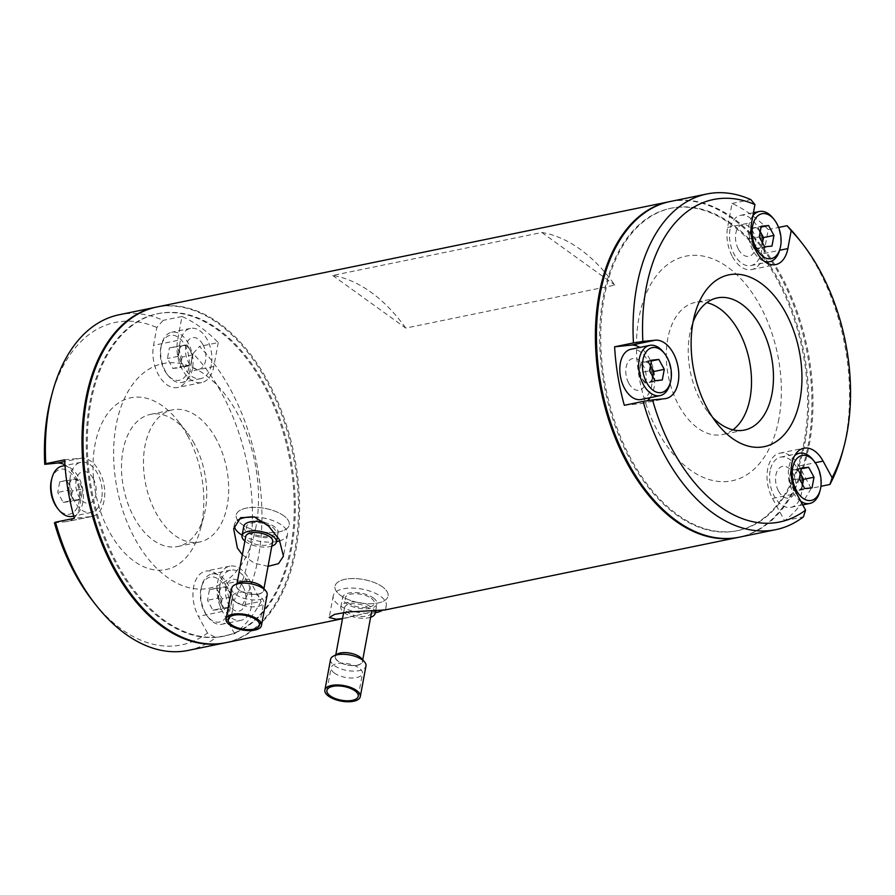 <?xml version="1.0" encoding="UTF-8"?>
<svg xmlns="http://www.w3.org/2000/svg" width="895" height="895" viewBox="0 0 895 895"><rect width="100%" height="100%" fill="white"/><g stroke="black" fill="none" stroke-linecap="round" stroke-linejoin="round"><path stroke-width="0.67" stroke-dasharray="4.47 3.36" d="M268.064 566.334L254.359 563.212L242.355 554.71M384.884 609.987L373.965 611.475L342.528 618.534M669.706 201.621A171.348 104.782 -101.6 0 1 778.024 272.013A171.348 104.782 -101.6 0 1 808.241 444.871A171.348 104.782 -101.6 0 1 738.677 537.291M156.815 307.007A171.348 104.782 -101.6 0 1 265.457 376.952A171.348 104.782 -101.6 0 1 295.876 550.156A171.348 104.782 -101.6 0 1 225.786 642.688M382.445 586.851A26.984 11.814 -169.5 0 0 353.838 578.539A26.984 11.814 -169.5 0 0 334.998 586.225A26.984 11.814 -169.5 0 0 340.615 595.443A26.984 11.814 -169.5 0 0 369.221 603.756A26.984 11.814 -169.5 0 0 388.061 596.059A26.984 11.814 -169.5 0 0 382.445 586.851A26.984 11.814 10.5 0 1 388.061 596.059A26.984 11.814 10.5 0 1 369.221 603.756A26.984 11.814 10.5 0 1 340.615 595.443A26.984 11.814 10.5 0 1 334.998 586.225A26.984 11.814 10.5 0 1 353.838 578.539A26.984 11.814 10.5 0 1 382.445 586.851M283.637 515.688A26.984 11.814 -169.5 0 0 255.03 507.375A26.984 11.814 -169.5 0 0 236.19 515.061A26.984 11.814 -169.5 0 0 241.807 524.28A26.984 11.814 -169.5 0 0 270.413 532.592A26.984 11.814 -169.5 0 0 289.253 524.895A26.984 11.814 -169.5 0 0 283.637 515.688A26.984 11.814 10.5 0 1 289.253 524.895A26.984 11.814 10.5 0 1 270.413 532.592A26.984 11.814 10.5 0 1 241.807 524.28A26.984 11.814 10.5 0 1 236.19 515.061A26.984 11.814 10.5 0 1 255.03 507.375A26.984 11.814 10.5 0 1 283.637 515.688M804.124 441.906A164.602 100.654 -101.6 0 1 676.698 515.061A164.602 100.654 -101.6 0 1 603.208 297.218A164.602 100.654 -101.6 0 1 730.633 224.063A164.602 100.654 -101.6 0 1 804.124 441.906M291.759 547.192A164.602 100.654 -101.6 0 1 164.333 620.347A164.602 100.654 -101.6 0 1 90.843 402.504A164.602 100.654 -101.6 0 1 218.268 329.349A164.602 100.654 -101.6 0 1 291.759 547.192M332.694 275.459L405.748 328.073L614.876 285.102A171.348 104.782 78.4 0 0 541.822 232.487L332.694 275.459A171.348 104.782 -101.6 0 1 405.748 328.073M541.822 232.487L614.876 285.102M254.359 516.941A26.984 11.814 10.5 0 1 281.869 525.231A26.984 11.814 10.5 0 1 287.485 534.438A26.984 11.814 10.5 0 1 279.934 540.748M276.488 541.564A26.984 11.814 10.5 0 1 242.131 535.188M234.356 526.025A26.984 11.814 10.5 0 1 234.423 524.604A26.984 11.814 10.5 0 1 237.432 520.42M272.46 527.155A14.846 6.5 10.5 0 1 270.01 536.049A14.846 6.5 10.5 0 1 249.448 531.887A14.846 6.5 10.5 0 1 251.898 523.004A14.846 6.5 10.5 0 1 272.46 527.155M375.307 612.728A26.984 11.814 10.5 0 1 338.847 604.986A26.984 11.814 10.5 0 1 333.231 595.768A26.984 11.814 10.5 0 1 352.071 588.071A26.984 11.814 10.5 0 1 380.677 596.383A26.984 11.814 10.5 0 1 386.293 605.602A26.984 11.814 10.5 0 1 382.467 610.312M371.268 598.319A14.846 6.5 10.5 0 1 368.818 607.213A14.846 6.5 10.5 0 1 348.267 603.051A14.846 6.5 10.5 0 1 350.706 594.168A14.846 6.5 10.5 0 1 371.268 598.319M235.665 601.943A15.92 6.97 10.5 0 1 232.353 596.518A15.92 6.97 10.5 0 1 243.462 591.975A15.92 6.97 10.5 0 1 260.344 596.875A15.92 6.97 10.5 0 1 263.656 602.313A15.92 6.97 10.5 0 1 252.535 606.855A15.92 6.97 10.5 0 1 235.665 601.943M231.749 588.261A18.012 7.887 -169.5 0 0 235.497 594.414A18.012 7.887 -169.5 0 0 254.594 599.963A18.012 7.887 -169.5 0 0 267.169 594.828M262.66 587.254A13.962 6.12 10.5 0 1 257.29 594.325A13.962 6.12 10.5 0 1 239.301 590.185A13.962 6.12 10.5 0 1 238.674 582.813M260.736 585.778A13.693 5.997 10.5 0 1 263.589 590.454A13.693 5.997 10.5 0 1 254.023 594.358A13.693 5.997 10.5 0 1 239.513 590.141A13.693 5.997 10.5 0 1 236.66 585.464A13.693 5.997 10.5 0 1 246.226 581.56A13.693 5.997 10.5 0 1 260.736 585.778M272.673 541.441A13.693 5.997 10.5 0 1 263.108 545.346A13.693 5.997 10.5 0 1 248.597 541.128A13.693 5.997 10.5 0 1 245.745 536.452M271.811 546.118A17.475 7.652 10.5 0 1 245.666 541.732A17.475 7.652 10.5 0 1 244.883 541.117M264.193 522.389A17.475 7.652 10.5 0 1 274.496 526.741A17.475 7.652 10.5 0 1 278.132 532.704A17.475 7.652 10.5 0 1 265.938 537.694A17.475 7.652 10.5 0 1 247.412 532.301A17.475 7.652 10.5 0 1 243.776 526.338M256.059 526.327A114.683 70.134 -101.6 0 1 167.287 577.297A114.683 70.134 -101.6 0 1 116.081 425.517A114.683 70.134 -101.6 0 1 204.865 374.546A114.683 70.134 -101.6 0 1 256.059 526.327M778.885 418.894A114.683 70.134 -101.6 0 1 690.101 469.864A114.683 70.134 -101.6 0 1 638.907 318.083A114.683 70.134 -101.6 0 1 727.68 267.113A114.683 70.134 -101.6 0 1 778.885 418.894M242.299 605.21A171.348 104.782 78.4 0 0 230.261 389.068A171.348 104.782 78.4 0 0 199.417 346.454L193.074 353.581A164.602 100.654 -101.6 0 1 234.009 600.646L242.299 605.21L261.116 601.339A171.348 104.782 -101.6 0 1 234.579 633.738L215.762 637.609L207.472 633.045A164.602 100.654 -101.6 0 1 93.248 601.619M225.272 642.789A171.348 104.782 78.4 0 0 266.855 381.55A171.348 104.782 78.4 0 0 156.289 307.119M188.151 650.419A171.348 104.782 78.4 0 0 215.762 637.609M187.637 435.798A87.699 53.633 78.4 0 0 177.825 420.807A87.699 53.633 78.4 0 0 105.084 417.383A87.699 53.633 78.4 0 0 109.224 531.518A87.699 53.633 78.4 0 0 200.234 529.818A87.699 53.633 78.4 0 0 187.637 435.798M194.271 443.618A67.461 41.248 78.4 0 0 186.731 432.084A67.461 41.248 78.4 0 0 150.539 414.351A67.461 41.248 78.4 0 0 133.959 517.254A67.461 41.248 78.4 0 0 177.691 546.509A67.461 41.248 78.4 0 0 203.959 515.945A67.461 41.248 78.4 0 0 194.271 443.618M216.232 439.098A67.461 41.248 78.4 0 0 172.5 409.843A67.461 41.248 78.4 0 0 155.92 512.734A67.461 41.248 78.4 0 0 199.652 542.001A67.461 41.248 78.4 0 0 216.232 439.098M64.955 464.919A29.68 18.146 -101.6 0 1 75.225 476.151A29.68 18.146 -101.6 0 1 74.195 517.892M73.603 518.462A29.68 18.146 -101.6 0 1 67.919 521.416A29.68 18.146 -101.6 0 1 66.801 521.595L54.438 522.837M64.619 459.817L81.154 458.162A29.68 18.146 -101.6 0 1 99.267 471.206A29.68 18.146 -101.6 0 1 91.972 516.482A29.68 18.146 -101.6 0 1 90.843 516.65L74.307 518.317M116.674 564.902A164.602 100.654 78.4 0 0 263.768 610.468A164.602 100.654 78.4 0 0 263.835 385.23A164.602 100.654 78.4 0 0 116.742 339.652A164.602 100.654 78.4 0 0 116.674 564.902M234.579 633.738L222.486 611.453A29.68 18.146 -101.6 0 1 229.78 566.177A29.68 18.146 -101.6 0 1 249.023 579.054L261.116 601.339M207.472 633.045L198.433 616.398A29.68 18.146 -101.6 0 1 205.727 571.122A29.68 18.146 -101.6 0 1 224.969 583.999L234.009 600.646M93.237 478.568A16.188 9.901 -101.6 0 1 93.237 500.719A16.188 9.901 -101.6 0 1 78.76 496.244A16.188 9.901 -101.6 0 1 78.771 474.081A16.188 9.901 -101.6 0 1 93.237 478.568M242.992 586.415A16.188 9.901 -101.6 0 1 242.981 608.566A16.188 9.901 -101.6 0 1 228.516 604.091A16.188 9.901 -101.6 0 1 228.516 581.929A16.188 9.901 -101.6 0 1 242.992 586.415M218.246 342.584L213.804 366.536A29.68 18.146 -101.6 0 1 201.666 382.557A29.68 18.146 -101.6 0 1 182.848 370.44A29.68 18.146 -101.6 0 1 177.579 340.436L182.009 316.494A171.348 104.782 -101.6 0 1 218.246 342.584L199.417 346.454M193.074 353.581L189.751 371.47A29.68 18.146 -101.6 0 1 177.613 387.501A29.68 18.146 -101.6 0 1 158.795 375.385A29.68 18.146 -101.6 0 1 153.526 345.38L156.838 327.492L163.192 320.354A171.348 104.782 78.4 0 0 119.169 314.749M202.93 344.653A16.188 9.901 -101.6 0 1 202.919 366.805A16.188 9.901 -101.6 0 1 188.453 362.318A16.188 9.901 -101.6 0 1 188.465 340.167A16.188 9.901 -101.6 0 1 202.93 344.653M51.205 397.011A164.602 100.654 -101.6 0 1 156.838 327.492M182.009 316.494L163.192 320.354M670.221 201.509A171.348 104.782 -101.6 0 1 781.313 275.828A171.348 104.782 -101.6 0 1 739.203 537.19M798.754 239.032A171.348 104.782 -101.6 0 1 817.907 268.31A171.348 104.782 -101.6 0 1 842.519 452.031M811.127 488.323L799.034 466.038A29.68 18.146 78.4 0 0 779.78 453.161A29.68 18.146 78.4 0 0 772.486 498.437L784.591 520.722A171.348 104.782 78.4 0 0 811.127 488.323L820.928 486.309M784.591 520.722L803.408 516.851M712.543 417.271A67.461 41.248 -101.6 0 1 708.236 412.326A67.461 41.248 -101.6 0 1 700.696 400.792A67.461 41.248 -101.6 0 1 691.007 328.465A67.461 41.248 -101.6 0 1 693.01 322.222M732.938 429.824A67.461 41.248 -101.6 0 1 722.478 434.567A67.461 41.248 -101.6 0 1 678.734 405.312A67.461 41.248 -101.6 0 1 695.314 302.409A67.461 41.248 -101.6 0 1 706.804 302.644M732.434 256.664A29.68 18.146 78.4 0 0 751.677 269.54A29.68 18.146 78.4 0 0 763.815 253.509L768.257 229.567A171.348 104.782 78.4 0 0 732.02 203.478L727.579 227.419A29.68 18.146 78.4 0 0 732.434 256.664M778.292 279.508A164.602 100.654 -101.6 0 1 778.225 504.758A164.602 100.654 -101.6 0 1 631.132 459.18A164.602 100.654 -101.6 0 1 631.199 233.942A164.602 100.654 -101.6 0 1 778.292 279.508M738.465 249.302A16.188 9.901 78.4 0 0 752.93 253.788A16.188 9.901 78.4 0 0 752.941 231.637A16.188 9.901 78.4 0 0 738.465 227.151A16.188 9.901 78.4 0 0 738.465 249.302M768.257 229.567L778.616 227.442M778.527 491.075A16.188 9.901 78.4 0 0 792.992 495.55A16.188 9.901 78.4 0 0 792.992 473.399A16.188 9.901 78.4 0 0 778.527 468.913A16.188 9.901 78.4 0 0 778.527 491.075M624.318 405.29L640.854 403.634A29.68 18.146 78.4 0 0 641.983 403.455A29.68 18.146 78.4 0 0 647.365 400.759M628.771 383.217A16.188 9.901 78.4 0 0 643.236 387.703A16.188 9.901 78.4 0 0 643.248 365.552A16.188 9.901 78.4 0 0 628.782 361.065A16.188 9.901 78.4 0 0 628.771 383.217M650.128 397.648A29.68 18.146 78.4 0 0 639.813 347.439M732.02 203.478L750.838 199.607M334.45 673.096A15.92 6.97 10.5 0 1 331.161 667.67A15.92 6.97 10.5 0 1 342.293 663.139A15.92 6.97 10.5 0 1 359.163 668.05A15.92 6.97 10.5 0 1 362.464 673.476A15.92 6.97 10.5 0 1 351.332 678.018A15.92 6.97 10.5 0 1 334.45 673.096M330.557 659.425A18.012 7.887 -169.5 0 0 334.294 665.556A18.012 7.887 -169.5 0 0 353.391 671.116A18.012 7.887 -169.5 0 0 365.977 665.981M361.468 658.418A13.962 6.12 10.5 0 1 356.087 665.488A13.962 6.12 10.5 0 1 338.097 661.338A13.962 6.12 10.5 0 1 337.482 653.976M359.566 656.952A13.693 5.997 10.5 0 1 362.397 661.618A13.693 5.997 10.5 0 1 352.82 665.522A13.693 5.997 10.5 0 1 338.299 661.293A13.693 5.997 10.5 0 1 335.468 656.628A13.693 5.997 10.5 0 1 345.045 652.724A13.693 5.997 10.5 0 1 359.566 656.952M371.481 612.605A13.693 5.997 10.5 0 1 361.904 616.51A13.693 5.997 10.5 0 1 347.383 612.281A13.693 5.997 10.5 0 1 344.553 607.615A13.693 5.997 10.5 0 1 354.129 603.711A13.693 5.997 10.5 0 1 368.65 607.94A13.693 5.997 10.5 0 1 371.257 610.86M370.619 617.27A17.475 7.652 10.5 0 1 344.452 612.874A17.475 7.652 10.5 0 1 340.838 606.922A17.475 7.652 10.5 0 1 353.055 601.943A17.475 7.652 10.5 0 1 371.582 607.336A17.475 7.652 10.5 0 1 374.759 610.759M373.327 597.916A17.475 7.652 10.5 0 1 376.94 603.868A17.475 7.652 10.5 0 1 364.724 608.846A17.475 7.652 10.5 0 1 346.197 603.454A17.475 7.652 10.5 0 1 342.584 597.502A17.475 7.652 10.5 0 1 354.8 592.524A17.475 7.652 10.5 0 1 373.327 597.916M183.262 366.279L190.613 365.54L192.582 354.901L189.897 349.945A10.427 6.377 -101.6 0 1 191.597 360.215A10.427 6.377 -101.6 0 1 186.932 365.91A10.427 6.377 -101.6 0 1 180.577 361.323L177.892 356.378L178.877 351.053A10.427 6.377 -101.6 0 1 183.531 345.369A10.427 6.377 -101.6 0 1 189.897 349.945L187.2 345L169.401 347.886L179.861 345.738L178.877 351.053A10.427 6.377 -101.6 0 0 180.577 361.323L183.262 366.279L172.802 368.427L167.432 358.526L169.401 347.886M188.778 367.867A22.934 14.029 -101.6 0 1 167.085 374.222A22.934 14.029 -101.6 0 1 160.776 347.707A22.934 14.029 -101.6 0 1 161.234 345.705A22.934 14.029 -101.6 0 1 179.235 338.041A22.934 14.029 -101.6 0 1 188.778 367.867M192.514 368.617A25.631 15.674 -101.6 0 1 182.032 382.467A25.631 15.674 -101.6 0 1 168.271 375.721A25.631 15.674 -101.6 0 1 161.223 346.085A25.631 15.674 -101.6 0 1 161.726 343.859A25.631 15.674 -101.6 0 1 171.706 332.246A25.631 15.674 -101.6 0 1 187.961 342.707A25.631 15.674 -101.6 0 1 192.514 368.617M211.332 364.757A25.631 15.674 -101.6 0 1 200.849 378.596A25.631 15.674 -101.6 0 1 184.594 368.136A25.631 15.674 -101.6 0 1 180.04 342.214A25.631 15.674 -101.6 0 1 190.534 328.375A25.631 15.674 -101.6 0 1 206.79 338.836A25.631 15.674 -101.6 0 1 211.332 364.757M187.2 345L179.861 345.738M192.582 354.901L182.121 357.049L176.751 347.148M177.892 356.378L167.432 358.526M182.121 357.049L180.152 367.688L190.613 365.54M172.802 368.427L180.152 367.688M51.541 479.63A22.934 14.029 -101.6 0 1 69.541 471.956A22.934 14.029 -101.6 0 1 79.084 501.782A22.934 14.029 -101.6 0 1 57.403 508.136M62.023 466.161A25.631 15.674 -101.6 0 1 78.268 476.621A25.631 15.674 -101.6 0 1 82.821 502.542A25.631 15.674 -101.6 0 1 72.338 516.381M101.65 498.672A25.631 15.674 -101.6 0 1 91.156 512.511A25.631 15.674 -101.6 0 1 74.9 502.05A25.631 15.674 -101.6 0 1 70.358 476.14A25.631 15.674 -101.6 0 1 80.841 462.29A25.631 15.674 -101.6 0 1 97.096 472.761A25.631 15.674 -101.6 0 1 101.65 498.672M68.199 490.292L73.569 500.193L63.12 502.341L57.739 492.44L59.708 481.801L70.168 479.653L68.199 490.292L57.739 492.44M67.058 481.062L72.439 490.963L82.888 488.815L77.518 478.914L59.708 481.801M77.518 478.914L70.168 479.653M72.439 490.963L70.459 501.603L80.919 499.455L82.888 488.815M63.12 502.341L70.459 501.603M73.569 500.193L80.919 499.455M69.183 484.967A10.427 6.377 -101.6 0 1 77.25 480.335A10.427 6.377 -101.6 0 1 81.904 494.129A10.427 6.377 -101.6 0 1 73.837 498.761A10.427 6.377 -101.6 0 1 69.183 484.967M228.84 609.629A22.934 14.029 -101.6 0 1 207.148 615.984A22.934 14.029 -101.6 0 1 200.838 589.469A22.934 14.029 -101.6 0 1 201.285 587.478A22.934 14.029 -101.6 0 1 219.297 579.815A22.934 14.029 -101.6 0 1 228.84 609.629M232.577 610.39A25.631 15.674 -101.6 0 1 222.094 624.229A25.631 15.674 -101.6 0 1 208.334 617.494A25.631 15.674 -101.6 0 1 201.285 587.858A25.631 15.674 -101.6 0 1 201.789 585.621A25.631 15.674 -101.6 0 1 211.768 574.008A25.631 15.674 -101.6 0 1 228.024 584.48A25.631 15.674 -101.6 0 1 232.577 610.39M251.394 606.519A25.631 15.674 -101.6 0 1 240.912 620.358A25.631 15.674 -101.6 0 1 224.656 609.898A25.631 15.674 -101.6 0 1 220.103 583.987A25.631 15.674 -101.6 0 1 230.597 570.149A25.631 15.674 -101.6 0 1 246.841 580.609A25.631 15.674 -101.6 0 1 251.394 606.519M217.944 598.14L223.325 608.041L212.865 610.189L207.495 600.288L209.464 589.648L219.924 587.5L217.944 598.14L207.495 600.288M216.814 588.91L222.184 598.811L232.644 596.663L227.263 586.762L209.464 589.648M227.263 586.762L219.924 587.5M222.184 598.811L220.215 609.45L230.675 607.302L232.644 596.663M212.865 610.189L220.215 609.45M223.325 608.041L230.675 607.302M218.928 592.826A10.427 6.377 -101.6 0 1 227.006 588.183A10.427 6.377 -101.6 0 1 231.66 601.977A10.427 6.377 -101.6 0 1 223.582 606.62A10.427 6.377 -101.6 0 1 218.928 592.826M669.975 384.011A25.631 15.674 78.4 0 0 670.478 381.785A25.631 15.674 78.4 0 0 663.419 352.149M641.167 399.494A25.631 15.674 78.4 0 0 651.649 385.656A25.631 15.674 78.4 0 0 647.107 359.734A25.631 15.674 78.4 0 0 630.852 349.274M654.95 380.722L644.49 382.87L651.84 382.143L662.3 379.983M651.84 382.143L652.824 376.817A10.427 6.377 78.4 0 1 644.758 381.449A10.427 6.377 78.4 0 1 640.104 367.655A10.427 6.377 78.4 0 1 650.542 365.585M651.549 360.193L641.088 362.341L651.392 360.987M648.439 361.602L650.564 365.507M641.088 362.341L639.119 372.98L649.58 370.821M644.49 382.87L639.119 372.98M760.235 231.66A10.427 6.377 78.4 0 0 754.451 228.046A10.427 6.377 78.4 0 0 749.797 233.74A10.427 6.377 78.4 0 0 751.498 244.011A10.427 6.377 78.4 0 0 757.852 248.586L761.533 248.217L762.518 242.903A10.427 6.377 78.4 0 1 757.852 248.586L754.183 248.955L764.643 246.807M752.885 215.751A25.631 15.674 78.4 0 0 748.88 225.327A25.631 15.674 78.4 0 0 764.319 261.34M779.657 250.097A25.631 15.674 78.4 0 0 780.16 247.87A25.631 15.674 78.4 0 0 773.112 218.223M730.051 229.198A25.631 15.674 78.4 0 0 734.605 255.109A25.631 15.674 78.4 0 0 750.86 265.58A25.631 15.674 78.4 0 0 761.343 251.73A25.631 15.674 78.4 0 0 756.79 225.82A25.631 15.674 78.4 0 0 740.534 215.359A25.631 15.674 78.4 0 0 730.051 229.198M754.183 248.955L748.813 239.054L750.782 228.415L761.086 227.073M750.782 228.415L761.231 226.267M758.121 227.677L760.247 231.592M761.533 248.217L771.982 246.069M748.813 239.054L759.262 236.906M794.637 455.712A25.631 15.674 78.4 0 0 788.931 467.1A25.631 15.674 78.4 0 0 800.779 501.312M819.719 491.858A25.631 15.674 78.4 0 0 820.223 489.632A25.631 15.674 78.4 0 0 813.175 459.996M770.114 470.971A25.631 15.674 78.4 0 0 774.667 496.882A25.631 15.674 78.4 0 0 790.923 507.342A25.631 15.674 78.4 0 0 801.405 493.503A25.631 15.674 78.4 0 0 796.852 467.593A25.631 15.674 78.4 0 0 780.597 457.121A25.631 15.674 78.4 0 0 770.114 470.971M804.706 488.58L794.245 490.728L801.596 489.99L812.045 487.842M801.596 489.99L802.58 484.665A10.427 6.377 78.4 0 1 794.503 489.296A10.427 6.377 78.4 0 1 789.86 475.502A10.427 6.377 78.4 0 1 800.298 473.433M801.293 468.04L790.844 470.188L801.148 468.835M798.183 469.45L800.309 473.354M790.844 470.188L788.864 480.828L799.324 478.68M794.245 490.728L788.864 480.828M90.843 516.65L66.801 521.595M222.486 611.453L198.433 616.398M249.023 579.054L224.969 583.999M81.154 458.162L64.72 461.54M213.804 366.536L189.751 371.47M177.579 340.436L153.526 345.38M763.815 253.509L779.612 250.264M799.034 466.038L815.255 462.704M772.486 498.437L796.539 493.492M727.579 227.419L751.632 222.475M640.854 403.634L664.907 398.689M349.016 617.36L342.494 618.702M333.231 595.768L329.203 617.505M234.423 524.604L233.651 528.777M287.485 534.438L283.458 556.175M386.293 605.602L385.521 609.775M228.124 619.295L232.353 596.518M263.589 590.454L263.913 588.686M277.428 536.541L278.132 532.704M236.66 585.464L236.985 583.697M259.438 625.09L263.656 602.313M186.731 432.084L177.825 420.807M150.539 414.351L172.5 409.843M91.972 516.482L67.919 521.416M229.78 566.177L205.727 571.122M201.666 382.557L177.613 387.501M177.691 546.509L199.652 542.001M203.959 515.945L200.234 529.818M691.007 328.465L694.733 314.592M717.275 297.901L695.314 302.409M751.677 269.54L775.719 264.596M779.78 453.161L803.833 448.216M641.983 403.455L666.037 398.521M744.427 430.059L722.478 434.567M708.236 412.326L717.141 423.603M326.932 690.459L331.161 667.67M362.397 661.618L362.721 659.85M375.676 610.726L376.94 603.868M340.838 606.922L342.584 597.502M335.468 656.628L335.793 654.86M343.646 612.493L344.553 607.615M358.246 696.254L362.464 673.476M167.085 374.222L168.271 375.721M200.849 378.596L182.032 382.467M190.534 328.375L171.706 332.246M161.234 345.705L161.726 343.859M91.156 512.511L73.703 516.102M80.841 462.29L64.999 465.545M207.148 615.984L208.334 617.494M240.912 620.358L222.094 624.229M230.597 570.149L211.768 574.008M201.285 587.478L201.789 585.621M750.86 265.58L765.941 262.481M740.534 215.359L753.445 212.708M790.923 507.342L802.737 504.914M780.597 457.121L795.689 454.022"/><path stroke-width="1.34" d="M242.355 554.71L237.399 548.053L233.651 528.777L240.576 517.702L254.504 516.986L268.657 526.159L279.229 539.461L283.458 556.175L278.524 563.637L268.064 566.334M342.528 618.534L336.218 619.217L329.203 617.505L334.719 614.328L348.435 611.934L384.884 609.987L738.151 537.403A171.348 104.782 -101.6 0 1 629.509 467.458A171.348 104.782 -101.6 0 1 599.091 294.254A171.348 104.782 -101.6 0 1 669.18 201.722A171.348 104.782 -101.6 0 1 669.706 201.621M342.494 618.702L225.786 642.688A171.348 104.782 -101.6 0 1 117.144 572.744A171.348 104.782 -101.6 0 1 86.725 399.539A171.348 104.782 -101.6 0 1 156.815 307.007L669.18 201.722M279.934 540.748A26.984 11.814 10.5 0 1 276.488 541.564M242.131 535.188A26.984 11.814 10.5 0 1 240.039 533.823A26.984 11.814 10.5 0 1 234.356 526.025M237.432 520.42A26.984 11.814 10.5 0 1 254.359 516.941M382.467 610.312A26.984 11.814 10.5 0 1 375.307 612.728M231.436 624.732A15.92 6.97 10.5 0 1 228.124 619.295A15.92 6.97 10.5 0 1 239.245 614.753A15.92 6.97 10.5 0 1 256.115 619.653A15.92 6.97 10.5 0 1 259.438 625.09A15.92 6.97 10.5 0 1 248.318 629.632A15.92 6.97 10.5 0 1 231.436 624.732M257.738 619.329A18.012 7.887 10.5 0 1 261.485 625.471A18.012 7.887 10.5 0 1 248.911 630.606A18.012 7.887 10.5 0 1 229.825 625.057A18.012 7.887 10.5 0 1 226.066 618.915A18.012 7.887 10.5 0 1 238.652 613.78A18.012 7.887 10.5 0 1 257.738 619.329M261.485 625.471L267.169 594.828A18.012 7.887 -169.5 0 0 265.625 590.633A18.012 7.887 -169.5 0 0 263.421 588.675A18.012 7.887 -169.5 0 0 234.691 584.894A18.012 7.887 -169.5 0 0 231.749 588.261L226.066 618.915M234.691 584.894L238.674 582.813A13.962 6.12 10.5 0 1 260.948 585.744A13.962 6.12 10.5 0 1 262.66 587.254L265.625 590.633M236.985 583.697L245.745 536.452A13.693 5.997 10.5 0 1 255.31 532.547A13.693 5.997 10.5 0 1 269.82 536.765A13.693 5.997 10.5 0 1 272.673 541.441L263.913 588.686M244.883 541.117A17.475 7.652 10.5 0 1 242.03 535.758A17.475 7.652 10.5 0 1 254.225 530.78A17.475 7.652 10.5 0 1 272.751 536.161A17.475 7.652 10.5 0 1 276.387 542.135A17.475 7.652 10.5 0 1 271.811 546.118M242.03 535.758L243.776 526.338A17.475 7.652 10.5 0 1 264.193 522.389M156.289 307.119A171.348 104.782 78.4 0 0 155.764 307.22A171.348 104.782 78.4 0 0 113.654 568.582A171.348 104.782 78.4 0 0 224.746 642.901A171.348 104.782 78.4 0 0 225.272 642.789M96.212 605.378L93.248 601.619A164.602 100.654 -101.6 0 1 74.844 573.494A164.602 100.654 -101.6 0 1 54.438 522.837L55.49 522.177A171.348 104.782 78.4 0 0 77.059 576.1A171.348 104.782 78.4 0 0 96.212 605.378A171.348 104.782 78.4 0 0 188.151 650.419L224.746 642.901M74.195 517.892A29.68 18.146 -101.6 0 1 73.603 518.462M155.764 307.22L119.169 314.749A171.348 104.782 78.4 0 0 52.447 392.379A171.348 104.782 78.4 0 0 45.79 463.688L44.75 464.337L57.101 463.095A29.68 18.146 -101.6 0 1 64.955 464.919M55.49 522.177L74.307 518.317A171.348 104.782 -101.6 0 1 64.619 459.817L45.79 463.688M44.75 464.337A164.602 100.654 -101.6 0 1 51.205 397.011L52.447 392.379M803.408 516.851A171.348 104.782 -101.6 0 1 775.797 529.661A171.348 104.782 -101.6 0 1 664.716 455.342A171.348 104.782 -101.6 0 1 643.136 401.43L652.544 399.931A164.602 100.654 78.4 0 0 805.578 510.139L803.408 516.851M775.797 529.661L739.203 537.19A171.348 104.782 -101.6 0 1 628.111 462.86A171.348 104.782 -101.6 0 1 670.221 201.509L706.826 193.991A171.348 104.782 -101.6 0 1 750.838 199.607L754.944 204.586A164.602 100.654 78.4 0 0 642.856 341.442L633.447 342.93A171.348 104.782 -101.6 0 1 706.826 193.991M843.761 447.399L842.519 452.031A171.348 104.782 -101.6 0 1 829.945 484.452L832.115 477.74A164.602 100.654 78.4 0 0 843.761 447.399A164.602 100.654 78.4 0 0 820.122 270.916A164.602 100.654 78.4 0 0 801.719 242.791A164.602 100.654 78.4 0 0 791.18 230.686L787.074 225.697A171.348 104.782 -101.6 0 1 798.754 239.032L801.719 242.791M820.928 486.309L829.945 484.452M707.33 408.612A87.699 53.633 -101.6 0 1 694.733 314.592A87.699 53.633 -101.6 0 1 785.743 312.892A87.699 53.633 -101.6 0 1 789.893 427.027A87.699 53.633 -101.6 0 1 717.141 423.603A87.699 53.633 -101.6 0 1 707.33 408.612M693.01 322.222A67.461 41.248 -101.6 0 1 717.275 297.901A67.461 41.248 -101.6 0 1 761.007 327.156A67.461 41.248 -101.6 0 1 744.427 430.059A67.461 41.248 -101.6 0 1 712.543 417.271M706.804 302.644A67.461 41.248 -101.6 0 1 739.057 331.676A67.461 41.248 -101.6 0 1 732.938 429.824M754.944 204.586L751.632 222.475A29.68 18.146 78.4 0 0 756.476 251.73A29.68 18.146 78.4 0 0 775.719 264.596A29.68 18.146 78.4 0 0 787.868 248.575L791.18 230.686M832.115 477.74L823.076 461.093A29.68 18.146 78.4 0 0 803.833 448.216A29.68 18.146 78.4 0 0 796.539 493.492L805.578 510.139M778.616 227.442L787.074 225.697M639.813 347.439A29.68 18.146 78.4 0 0 631.165 345.134L614.619 346.801A171.348 104.782 78.4 0 0 624.318 405.29L643.136 401.43M652.544 399.931L664.907 398.689A29.68 18.146 78.4 0 0 666.037 398.521A29.68 18.146 78.4 0 0 678.018 366.704A29.68 18.146 78.4 0 0 655.207 340.201L642.856 341.442M647.365 400.759A29.68 18.146 78.4 0 0 650.128 397.648M614.619 346.801L633.447 342.93M330.233 695.874A15.92 6.97 10.5 0 1 326.932 690.459A15.92 6.97 10.5 0 1 338.064 685.917A15.92 6.97 10.5 0 1 354.946 690.828A15.92 6.97 10.5 0 1 358.246 696.254A15.92 6.97 10.5 0 1 347.115 700.796A15.92 6.97 10.5 0 1 330.233 695.874M356.568 690.504A18.012 7.887 10.5 0 1 360.293 696.634A18.012 7.887 10.5 0 1 347.707 701.769A18.012 7.887 10.5 0 1 328.61 696.209A18.012 7.887 10.5 0 1 324.885 690.067A18.012 7.887 10.5 0 1 337.471 684.932A18.012 7.887 10.5 0 1 356.568 690.504M360.293 696.634L365.977 665.981A18.012 7.887 -169.5 0 0 364.433 661.797A18.012 7.887 -169.5 0 0 362.251 659.85A18.012 7.887 -169.5 0 0 333.499 656.057A18.012 7.887 -169.5 0 0 330.557 659.425L324.885 690.067M333.499 656.057L337.482 653.976A13.962 6.12 10.5 0 1 359.768 656.919A13.962 6.12 10.5 0 1 361.468 658.418L364.433 661.797M371.257 610.86A13.693 5.997 10.5 0 1 371.481 612.605L362.721 659.85M374.759 610.759A17.475 7.652 10.5 0 1 375.195 613.288A17.475 7.652 10.5 0 1 370.619 617.27M73.703 516.102L72.338 516.381A25.631 15.674 -101.6 0 1 58.589 509.647L57.403 508.136A22.934 14.029 -101.6 0 1 51.093 481.622A22.934 14.029 -101.6 0 1 51.541 479.63L52.033 477.773A25.631 15.674 -101.6 0 1 62.023 466.161L64.999 465.545M58.589 509.647A25.631 15.674 -101.6 0 1 51.53 480A25.631 15.674 -101.6 0 1 52.033 477.773M642.923 360.003A22.934 14.029 78.4 0 0 652.466 389.828A22.934 14.029 78.4 0 0 670.467 382.165A22.934 14.029 78.4 0 0 670.914 380.174A22.934 14.029 78.4 0 0 664.616 353.648A22.934 14.029 78.4 0 0 642.923 360.003M664.616 353.648L663.419 352.149A25.631 15.674 78.4 0 0 649.669 345.403A25.631 15.674 78.4 0 0 639.187 359.253A25.631 15.674 78.4 0 0 643.74 385.163A25.631 15.674 78.4 0 0 659.984 395.624A25.631 15.674 78.4 0 0 669.975 384.011L670.467 382.165M649.669 345.403L630.852 349.274A25.631 15.674 78.4 0 0 620.358 363.113A25.631 15.674 78.4 0 0 624.911 389.034A25.631 15.674 78.4 0 0 641.167 399.494L659.984 395.624M651.392 360.987L658.888 359.454L651.549 360.193L649.58 370.821L654.95 380.722L662.3 379.983L664.269 369.355L653.809 371.503L652.824 376.817A10.427 6.377 78.4 0 0 650.542 365.585M658.888 359.454L664.269 369.355M650.564 365.507L653.809 371.503M760.247 231.592L763.502 237.578L762.518 242.903A10.427 6.377 78.4 0 0 760.817 232.633A10.427 6.377 78.4 0 0 760.235 231.66M752.617 226.088A22.934 14.029 78.4 0 0 762.148 255.914A22.934 14.029 78.4 0 0 780.16 248.239A22.934 14.029 78.4 0 0 780.608 246.248A22.934 14.029 78.4 0 0 774.298 219.734A22.934 14.029 78.4 0 0 752.617 226.088M764.319 261.34A25.631 15.674 78.4 0 0 769.678 261.709A25.631 15.674 78.4 0 0 779.657 250.097L780.16 248.239M774.298 219.734L773.112 218.223A25.631 15.674 78.4 0 0 759.363 211.488A25.631 15.674 78.4 0 0 752.885 215.751M773.962 235.43L771.982 246.069L764.643 246.807L759.262 236.906L761.231 226.267L768.581 225.529L773.962 235.43L763.502 237.578M761.086 227.073L768.581 225.529M792.679 467.861A22.934 14.029 78.4 0 0 802.211 497.676A22.934 14.029 78.4 0 0 820.223 490.012A22.934 14.029 78.4 0 0 820.67 488.021A22.934 14.029 78.4 0 0 814.36 461.496A22.934 14.029 78.4 0 0 792.679 467.861M800.779 501.312A25.631 15.674 78.4 0 0 809.74 503.471A25.631 15.674 78.4 0 0 819.719 491.858L820.223 490.012M814.36 461.496L813.175 459.996A25.631 15.674 78.4 0 0 799.425 453.262A25.631 15.674 78.4 0 0 794.637 455.712M801.148 468.835L808.644 467.302L801.293 468.04L799.324 478.68L804.706 488.58L812.045 487.842L814.014 477.203L803.565 479.351L802.58 484.665A10.427 6.377 78.4 0 0 800.298 473.433M808.644 467.302L814.014 477.203M800.309 473.354L803.565 479.351M64.72 461.54L57.101 463.095M779.612 250.264L787.868 248.575M815.255 462.704L823.076 461.093M631.165 345.134L655.207 340.201M276.387 542.135L277.428 536.541M375.195 613.288L375.676 610.726M335.793 654.86L343.646 612.493M765.941 262.481L769.678 261.709M753.445 212.708L759.363 211.488M802.737 504.914L809.74 503.471M795.689 454.022L799.425 453.262"/></g></svg>
